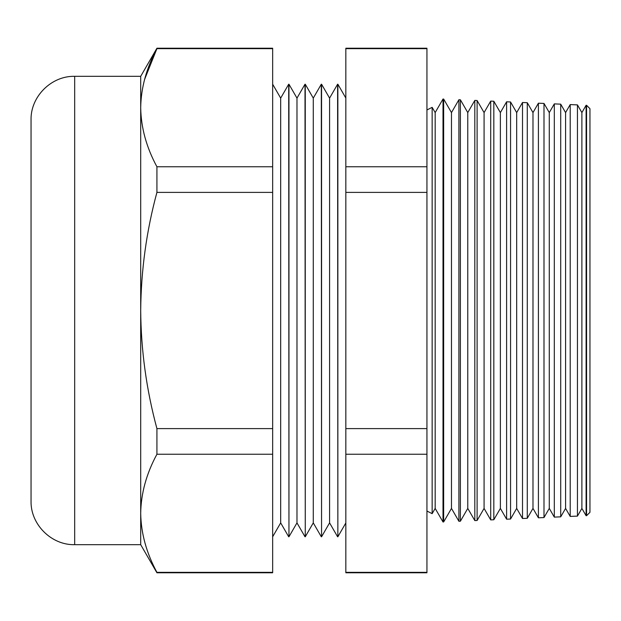 <?xml version="1.0" encoding="UTF-8"?>
<svg xmlns="http://www.w3.org/2000/svg" width="621" height="621" viewBox="0 0 621 621"><rect width="100%" height="100%" fill="white"/><g stroke="black" fill="none" stroke-linecap="round" stroke-linejoin="round"><path stroke-width="0.93" d="M432.146 513.66L435.174 508.413L435.174 112.587L432.146 107.34L432.146 513.66L426.938 511.029M581.885 112.587L577.445 104.895L577.445 516.105L581.885 508.413L581.885 112.587L586.108 105.275L586.108 515.725L586.566 515.702L586.566 105.298L586.108 105.275M565.584 112.587L560.716 104.165L560.716 516.835L565.584 508.413L565.584 112.587L570.21 104.584L570.21 516.416L577.445 516.105M549.282 112.587L543.996 103.435L543.996 517.565L549.282 508.413L549.282 112.587L554.312 103.886L554.312 517.114L560.716 516.835M532.981 112.587L527.276 102.706L527.276 518.294L532.981 508.413L532.981 112.587L538.407 103.195L538.407 517.805L543.996 517.565M516.68 112.587L510.555 101.976L510.555 519.024L516.68 508.413L516.68 112.587L522.509 102.496L522.509 518.504L527.276 518.294M500.379 112.587L493.827 101.246L493.827 519.754L500.379 508.413L500.379 112.587L506.604 101.805L506.604 519.195L510.555 519.024M484.077 112.587L477.107 100.517L477.107 520.483L484.077 508.413L484.077 112.587L490.706 101.107L490.706 519.893L493.827 519.754M467.776 112.587L460.386 99.787L460.386 521.213L467.776 508.413L467.776 112.587L474.809 100.416L474.809 520.584L477.107 520.483M451.475 112.587L443.658 99.057L443.658 521.943L451.475 508.413L451.475 112.587L458.903 99.717L458.903 521.283L460.386 521.213M443.658 521.943L443.006 521.974L443.006 99.026L435.174 112.587M345.835 98.033L337.863 84.223L337.863 536.777L337.607 84.223L329.58 98.118L329.58 522.882L337.607 536.777M329.58 98.118L321.562 84.223L321.562 536.777L321.305 84.223L313.279 98.118L313.279 522.882L321.305 536.777M313.279 98.118L305.26 84.223L305.26 536.777L305.004 84.223L296.978 98.118L296.978 522.882L305.004 536.777M296.978 98.118L288.959 84.223L288.959 536.777L288.703 84.223L280.676 98.118L280.676 522.882L288.703 536.777M31.05 310.5L31.05 119.954C30.452 96.643 51.364 75.731 74.675 76.329L74.675 544.671C51.364 545.269 30.452 524.357 31.05 501.046L31.05 130.154M586.566 105.298L589.95 108.675L589.95 512.325L586.566 515.702M144.546 79.55L156.919 48.648C146.424 68.054 141.021 87.74 140.695 107.705C141.037 127.732 146.447 147.418 156.919 166.762L156.919 192.394C146.478 230.903 141.068 270.267 140.695 310.5L140.695 76.329L74.675 76.329M426.938 48.648L426.938 48.228L345.835 48.228L345.835 166.762L426.938 166.762L426.938 48.648L345.835 48.648M345.835 454.238L426.938 454.238L426.938 572.772L345.835 572.772L345.835 192.394L426.938 192.394L426.938 166.762M426.938 192.394L426.938 454.238M272.658 572.352L272.658 572.772L156.919 572.772L156.919 572.352L272.658 572.352L272.658 48.228L156.919 48.228L156.919 48.648L272.658 48.648M156.919 192.394L272.658 192.394M156.919 166.762L272.658 166.762M272.658 454.238L156.919 454.238L156.919 428.606L272.658 428.606M156.919 454.238C146.424 473.644 141.021 493.33 140.695 513.295C141.037 533.323 146.447 553.008 156.919 572.352C146.424 552.946 141.021 533.26 140.695 513.295L140.695 310.5C141.006 350.306 146.416 389.678 156.919 428.606M345.835 192.394L345.835 166.762M345.835 572.352L426.938 572.352M345.835 428.606L426.938 428.606M74.675 544.671L140.695 544.671L140.695 513.295M432.146 107.34L426.938 109.971M280.676 98.118L272.658 84.223M443.658 99.057L443.006 99.026M460.386 99.787L458.903 99.717M477.107 100.517L474.809 100.416M493.827 101.246L490.706 101.107M510.555 101.976L506.604 101.805M527.276 102.706L522.509 102.496M543.996 103.435L538.407 103.195M560.716 104.165L554.312 103.886M577.445 104.895L570.21 104.584M140.695 544.671L156.919 572.772M140.695 76.329L156.919 48.228M280.676 522.882L272.658 536.777M296.978 522.882L288.959 536.777M313.279 522.882L305.26 536.777M329.58 522.882L321.562 536.777M345.835 522.967L337.863 536.777M435.174 508.413L443.006 521.974M451.475 508.413L458.903 521.283M467.776 508.413L474.809 520.584M484.077 508.413L490.706 519.893M500.379 508.413L506.604 519.195M516.68 508.413L522.509 518.504M532.981 508.413L538.407 517.805M549.282 508.413L554.312 517.114M565.584 508.413L570.21 516.416M581.885 508.413L586.108 515.725"/></g></svg>
